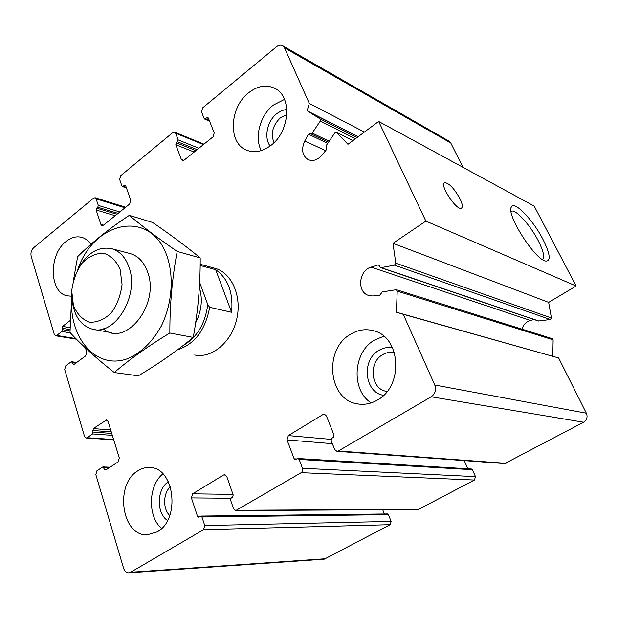 <?xml version="1.0" encoding="UTF-8"?>
<svg xmlns="http://www.w3.org/2000/svg" width="618" height="618" viewBox="0 0 618 618"><rect width="100%" height="100%" fill="white"/><g stroke="black" fill="none" stroke-linecap="round" stroke-linejoin="round"><path stroke-width="0.93" d="M116.964 214.284L96.655 208.166L97.768 207.246L98.301 205.415L96.114 198.834L95.149 197.737L93.604 198.115L33.712 247.687C31.317 250.074 30.475 253.001 31.194 256.462L54.299 334.438L55.527 335.752L56.717 335.427L61.924 331.464L62.542 326.381L70.143 320.58M85.438 347.919L86.744 352.167L85.67 355.883L73.99 364.458L72.746 363.925L71.634 361.746L71.055 361.901L65.747 365.817L64.689 369.479L84.535 436.47L86.087 438.007L87.115 437.722L92.654 433.936L93.279 428.591L106.52 419.97L108.073 421.499L119.305 458.008L118.169 461.87L105.74 470.02L104.403 469.34L103.082 466.914L102.588 467.053L96.941 470.777L95.829 474.585L123.577 568.212C124.604 571.248 126.327 572.786 128.737 572.84L130.614 572.26L203.546 529.68L204.774 525.547L201.924 516.98L200.865 516.061L198.525 517.135L197.466 516.215L191.41 497.907L192.615 493.821L223.561 474.995L224.72 474.694L226.76 476.478L233.202 495.003L232.577 497.111L231.178 497.938L230.553 500.039L233.542 508.691L235.744 510.553L301.484 472.492L302.488 471.14L302.712 468.985L299.174 459.444L298.092 458.525L295.226 459.738L294.153 458.826L287.03 439.931L288.32 435.605L322.835 414.616L324.442 414.276L326.459 416.022L334.037 435.149L333.372 437.374L331.804 438.301L331.14 440.526L334.662 449.464L336.887 451.31L338.37 450.985L431.217 396.787C435.242 393.844 436.424 389.919 434.778 385.014L403.26 314.292L396.401 312.214L397.22 291.124L396.316 289.695L382.279 291.912L379.398 295.667L372.376 295.952L368.459 295.389C356.74 292.059 358.78 270.344 371.055 267.146L377.953 264.975L378.78 264.998L380.449 267.563L381.121 267.625L394.446 265.168L395.806 263.175L392.978 243.307L425.872 221.089L378.664 121.445L347.942 144.303L336.71 132.507L334.786 132.97L326.567 145.06L326.628 149.432L321.769 155.342C317.405 160.147 312.832 161.561 308.05 159.575C302.171 155.481 301.082 149.27 304.79 140.943L308.513 134.206L312.221 133.055L320.302 121.066L320.163 118.934L307.138 110.792L309.301 103.461L284.535 47.887L282.797 45.817C280.835 44.712 278.726 45.029 276.485 46.767L202.634 107.88L201.499 111.796L204.156 118.532L204.589 119.027L206.891 117.783L207.934 117.582L208.359 118.077L214.222 132.862L213.063 136.817L184.179 160.108L182.279 160.495L181.329 159.436L175.79 144.751L178.146 139.884L175.605 133.179L174.732 132.175L172.808 132.569L120.703 175.69L119.629 179.405L121.916 186.026L122.403 186.574L124.38 185.431L125.207 185.238L125.693 185.779L130.738 200.302L129.649 204.056L103.438 225.184L101.931 225.555L100.896 224.411L96.122 209.996L96.655 208.166M128.737 572.84L324.218 559.182L390.167 524.674L391.148 521.407L388.413 514.663L387.455 513.937L200.865 516.061M384.404 513.975L382.704 509.773M235.744 510.553L418.162 509.58L474.446 480.039L475.489 476.625L472.407 469.703L471.449 468.985L298.092 458.525M467.849 468.768L464.226 460.619M337.034 451.325L504.728 463.585L583.593 422.233C586.907 420.024 587.834 417.011 586.374 413.218L558.657 357.976L403.26 314.292M558.657 357.976L396.401 312.214M552.816 356.215L553.125 339.823L552.245 338.656M534.006 319.521L530.422 320.448C526.127 321.769 523.322 324.674 522.009 329.162M380.557 267.602L538.448 321.02L550.306 319.506L551.426 317.992L548.66 302.387L392.978 243.307M548.66 302.387L576.123 286.018L425.872 221.089M543.067 239.599C550.151 253.921 551.055 261.082 545.779 261.074C535.327 260.147 506.482 215.211 511.179 207.285C513.419 199.521 532.955 219.614 543.067 239.599M460.001 198.78C462.457 203.955 462.936 207.076 461.437 208.15C456.841 211.271 439.074 184.419 444.558 182.642C448.954 182.951 454.099 188.328 460.001 198.78M576.123 286.018L534.191 206.095L378.664 121.445M358.154 136.702L307.138 110.792M364.411 132.051L309.301 103.461M462.99 167.339L450.785 143.005L448.915 141.082M270.715 145.547C289.626 132.005 292.36 97.065 275.373 88.644C266.76 84.287 257.83 85.67 248.575 92.8C229.641 107.192 227.833 142.318 245.894 149.857C253.813 153.295 262.086 151.866 270.715 145.547M90.885 244.342C88.49 240.811 85.539 238.509 82.016 237.42C76.655 235.952 71.348 237.304 66.087 241.483C48.544 254.5 49.154 292.662 67.277 295.844L71.58 296.192M157.103 531.905C180.889 519.46 174.446 467.123 149.765 467.517C145.639 467.285 141.7 468.367 137.938 470.754C114.446 483.987 121.53 536.409 147.246 534.794L157.103 531.905M377.498 399.993C403.894 385.956 400.796 336.849 373.681 330.792C365.508 328.575 357.629 329.842 350.043 334.57C323.461 349.888 328.428 400.039 357.598 403.894C364.427 405.053 371.055 403.747 377.498 399.993M213.851 268.003L215.628 268.49C232.237 273.434 242.202 297.026 236.57 319.8C231.155 342.627 211.588 358.649 194.67 354.995M511.024 211.41L511.24 211.286C515.412 208.691 530.406 225.222 538.34 240.889C543.477 251.117 544.875 257.351 542.527 259.591M371.163 402.897C350.97 390.167 352.978 352.523 374.222 340.209L383.793 336.223M383.616 395.319C364.581 392.816 361.182 360.302 378.656 350.545C383.098 347.834 387.741 346.945 392.592 347.864M386.204 391.31L387.131 391.457L386.204 391.31C370.846 388.969 368.289 362.65 382.472 354.771C386.312 352.453 390.298 351.773 394.446 352.739M161.576 528.452C147.393 516.401 148.258 485.478 162.874 473.867M167.509 520.503C156.107 513.172 156.74 488.83 168.397 481.77M169.741 515.528C162.665 508.892 163.052 493.187 170.398 486.714M261.236 150.614C254.222 137.25 260.078 115.296 273.403 105.068L284.512 99.398M270.089 146.018C263.685 137.52 267.239 120.842 277.003 113.473L281.785 110.607L286.798 109.332M273.983 142.688C270.499 133.48 272.708 125.13 280.595 117.621L286.814 114.546M183.021 345.609C196.972 337.521 205.207 323.832 207.741 304.543L199.637 282.349M207.741 304.543L209.656 307.3C205.4 330.02 194.685 344.187 177.52 349.811M200.147 265.462L215.667 269.68C228.073 278.502 233.372 292.693 231.588 312.275L215.667 269.68M209.656 307.3L231.588 312.275M120.108 269.402L122.063 284.295C120.765 295.188 117.119 304.774 111.14 313.056C104.21 319.591 96.933 322.635 89.316 322.179C82.24 319.475 76.941 313.89 73.418 305.408L71.727 290.908C73.009 280.441 76.493 271.155 82.171 263.044C88.799 256.462 95.914 253.187 103.53 253.21C110.753 255.497 116.284 260.896 120.108 269.402M78.926 267.532C88.088 252.237 99.189 246.01 112.221 248.83C119.938 251.364 125.524 257.474 128.984 267.161C139.653 294.979 115.296 335.898 92.731 329.278C80.525 325.694 73.612 315.443 71.982 298.533M77.806 269.409C94.469 220.193 151.41 208.714 167.246 256.879C174.152 277.745 171.881 304.496 161.205 326.242C152.167 342.256 140.881 353.102 127.354 358.772C95.643 370.228 68.227 336.949 71.773 296.362M129.301 253.341C137.698 255.443 143.778 261.592 147.54 271.796C160.332 304.319 125.369 348.135 103.33 328.815M71.927 292.638L69.981 332.476C81.476 344.875 96.238 358.231 114.276 372.538C129.324 359.537 147.849 346.358 169.857 333.009C169.749 304.975 172.198 277.783 177.204 251.441C158.007 238.169 142.04 226.142 129.301 215.358C109.147 228.675 91.92 242.441 77.629 256.671L73.542 279.792M129.301 215.358L152.546 222.426C170.228 234.485 186.111 246.304 200.193 257.891C200.34 284.751 198.023 311.263 193.241 337.428C177.057 350.885 158.741 363.685 138.285 375.837L114.276 372.538M177.204 251.441L200.193 257.891M169.857 333.009L193.241 337.428M75.883 338.602L56.717 335.427M70.382 332.909L61.924 331.464M69.988 330.947L62.449 329.641M69.996 329.587L62.016 328.204M70.012 327.694L62.542 326.381M74.407 364.156L72.746 363.925M76.029 362.967L72.298 362.434M113.619 439.529L87.115 437.722M112.337 435.366L92.654 433.936M111.742 433.427L93.202 432.044M111.271 431.889L92.731 430.476M110.668 429.943L93.279 428.591M107.47 420.449L105.415 420.271M106.644 469.425L104.403 469.34M108.938 467.919L103.924 467.726M325.902 558.711L130.614 572.26M390.167 524.674L203.546 529.68M391.148 521.407L204.774 525.547M388.413 514.663L201.924 516.98M200.386 516.184L197.466 516.215M230.808 498.262L191.41 497.907M232.978 494.369L192.615 493.821M225.763 475.072L223.561 474.995M419.089 509.356L236.802 510.267M474.446 480.039L301.213 472.67M475.489 476.625L302.526 468.29M472.407 469.703L299.174 459.444M296.895 458.989L294.153 458.826M332.384 443.685L287.03 439.931M331.063 439.383L288.32 435.605M325.771 414.964L322.835 414.616M505.987 463.338L338.37 450.985M583.593 422.233L431.217 396.787M586.374 413.218L434.778 385.014M553.125 339.823L397.22 291.124M530.422 320.448L371.055 267.146M379.344 265.446L377.953 264.975M539.012 321.082L381.121 267.625M550.306 319.506L394.446 265.168M551.426 317.992L395.806 263.175M352.924 140.595L336.71 132.507M325.601 150.676L304.79 140.943M327.702 143.391L308.513 134.206M329.17 141.236L312.221 133.055M355.42 138.741L320.302 121.066M356.995 137.567L320.163 118.934M450.785 143.005L284.535 47.887M209.301 120.448L205.616 118.826M208.529 118.509L206.891 117.783M183.778 160.371L181.329 159.436M194.176 152.051L175.79 144.751M195.921 150.637L176.354 142.82M197.142 149.656L177.582 141.808M198.88 148.25L178.146 139.884M203.438 144.581L175.605 133.179M126.25 187.385L123.229 186.381M125.724 185.879L124.38 185.431M103.484 225.145L100.896 224.411M115.195 215.705L96.122 209.996M118.069 213.388L97.768 207.246M119.83 211.974L98.301 205.415M125.006 207.802L96.114 198.834M199.367 287.378C202.851 299.243 201.607 311.07 195.628 322.859M76.485 339.22L55.527 335.752M76.702 362.465L71.634 361.746M113.727 439.892L86.087 438.007M110.05 467.193L103.082 466.914M552.337 338.687L396.316 289.695M369.371 295.651L368.459 295.389M352.963 140.572L336.516 132.36M308.761 159.892L308.05 159.575M328.467 142.271L310.645 133.704M358.1 136.748L308.645 111.634M449.209 141.252L282.797 45.817M209.61 121.228L204.589 119.027M203.948 144.172L174.732 132.175M126.427 187.911L122.403 186.574M125.693 207.246L95.149 197.737M510.87 208.915L511.179 207.285M357.598 403.894L359.568 404.172M147.246 534.794L147.957 534.771M67.277 295.844L68.057 296.007M245.894 149.857L247.339 150.468M200.162 264.265L215.628 268.49M94.098 329.525L111.696 332.654M112.221 248.83L130.815 253.743"/></g></svg>
